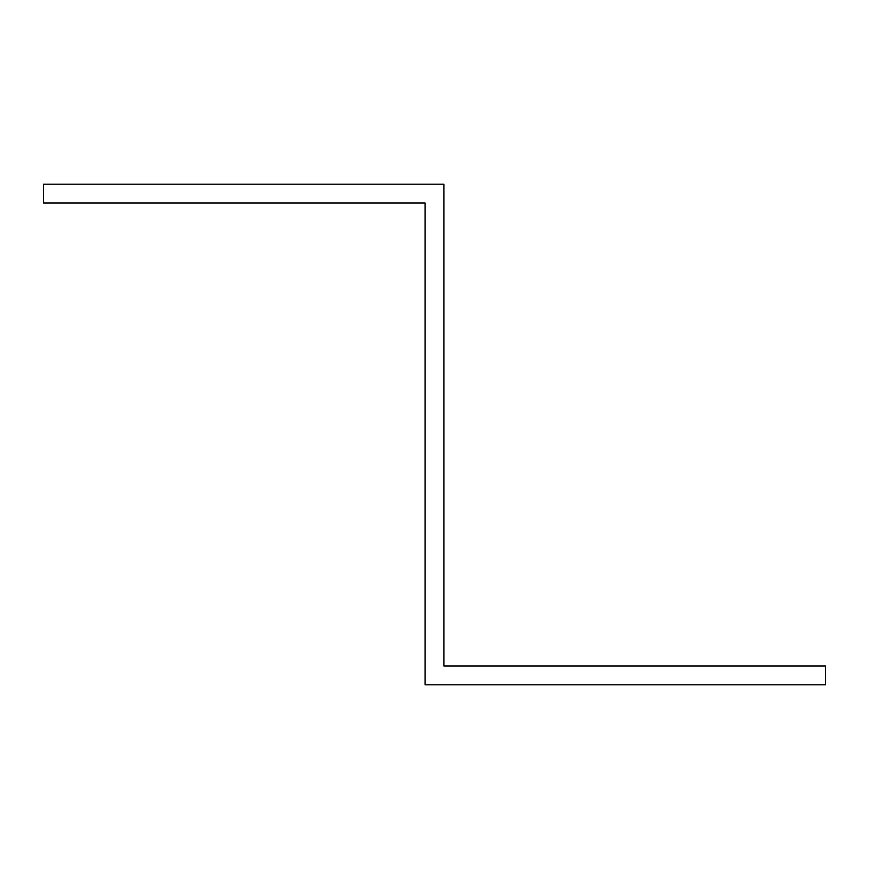 <?xml version="1.0" encoding="UTF-8"?>
<svg xmlns="http://www.w3.org/2000/svg" width="869" height="869" viewBox="0 0 869 869"><rect width="100%" height="100%" fill="white"/><g stroke="black" fill="none" stroke-linecap="round" stroke-linejoin="round"><path stroke-width="1.3" d="M425.115 221.769L425.115 202.998L43.45 202.998L43.45 184.228L443.885 184.228L443.885 666.002L825.55 666.002L825.55 684.772L425.115 684.772L425.115 221.769"/></g></svg>
